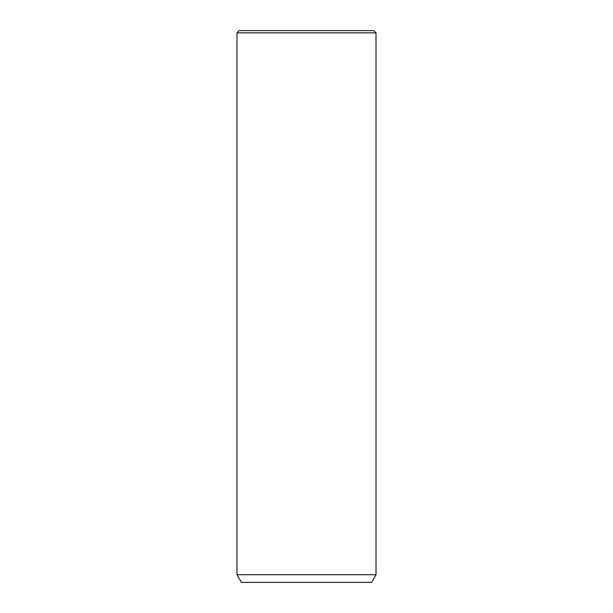 <?xml version="1.0" encoding="UTF-8"?>
<svg xmlns="http://www.w3.org/2000/svg" width="613" height="613" viewBox="0 0 613 613"><rect width="100%" height="100%" fill="white"/><g stroke="black" fill="none" stroke-linecap="round" stroke-linejoin="round"><path stroke-width="0.92" d="M239.193 30.65L373.807 30.65L376.014 32.857L236.986 32.857L239.193 30.65M376.014 574.703L371.601 582.35L241.399 582.35L236.986 574.703L376.014 574.703L376.014 32.857M236.986 574.703L236.986 32.857"/></g></svg>
